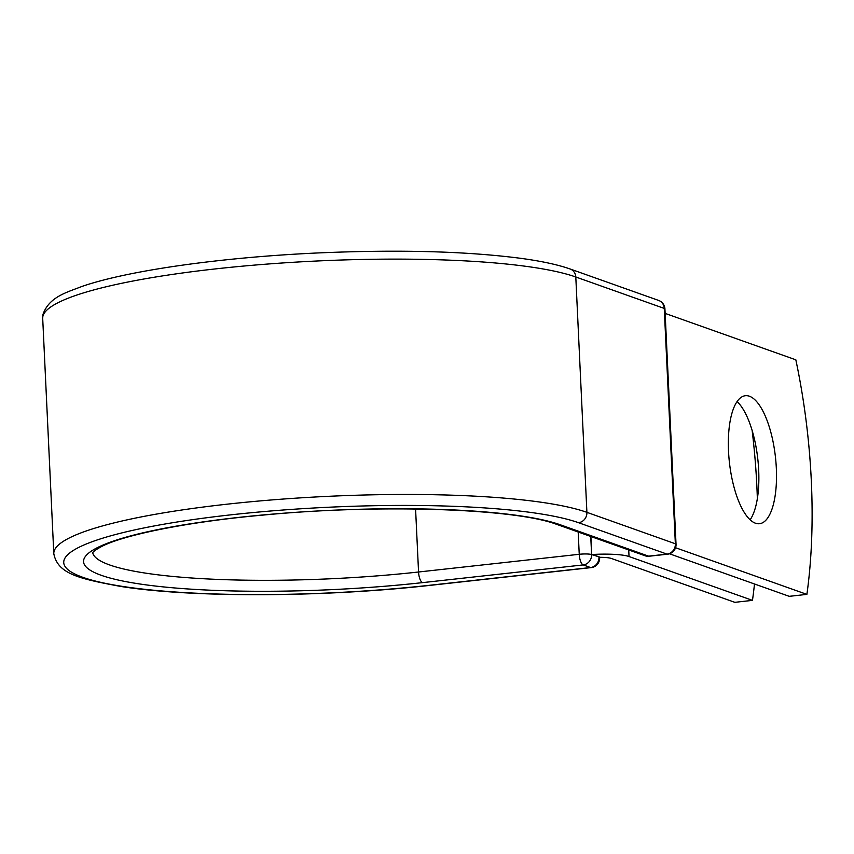 <?xml version="1.0" encoding="UTF-8"?>
<svg xmlns="http://www.w3.org/2000/svg" width="854" height="854" viewBox="0 0 854 854"><rect width="100%" height="100%" fill="white"/><g stroke="black" fill="none" stroke-linecap="round" stroke-linejoin="round"><path stroke-width="1.28" d="M728.526 451.222A64.392 23.175 83.7 0 0 759.484 523.716A64.392 23.175 83.7 0 0 776.329 468.205A64.392 23.175 83.7 0 0 745.371 395.712A64.392 23.175 83.7 0 0 728.526 451.222M750.122 519.808A64.392 23.175 83.7 0 0 758.683 470.148A64.392 23.175 83.7 0 0 737.087 401.572M752.47 600.373L629.035 556.53A37.106 5.946 177.3 0 0 592.43 554.481L598.932 556.797A9.511 1.527 -2.7 0 1 599.615 557.31A18.083 2.893 177.3 0 1 611.379 558.473L734.824 602.326L752.47 600.373A277.539 99.886 83.7 0 0 754.488 583.976M757.349 498.597A277.539 99.886 83.7 0 0 752.139 430.469M590.893 536.525L591.726 554.235L592.43 554.481M665.149 313.397L795.832 359.822A277.539 99.886 -96.3 0 1 806.891 594.384L789.235 596.327L669.472 553.787M675.557 547.734L806.891 594.384M628.725 549.965L629.035 556.53M590.744 536.472L591.598 554.566L598.932 556.797M415.578 508.984L418.556 571.999A9.511 3.427 83.7 0 0 422.527 582.631A247.414 39.647 177.3 0 1 101.242 575.297A247.414 39.647 177.3 0 1 238.842 517.385A247.414 39.647 177.3 0 1 560.128 524.719A9.511 8.743 -70.4 0 1 556.498 524.303L644.962 555.73A9.511 8.743 -70.4 0 0 648.592 556.146L666.974 554.118A9.511 8.743 -70.4 0 0 675.354 543.763L586.901 512.336L575.799 276.995A276.749 44.344 177.3 0 0 265.807 264.185A276.749 44.344 177.3 0 0 42.7 318.328L53.802 553.67A276.749 44.344 177.3 0 1 276.909 499.526A276.749 44.344 177.3 0 1 586.901 512.336A9.511 8.743 -70.4 0 1 578.51 522.691A267.238 42.817 177.3 0 0 231.487 514.77A267.238 42.817 177.3 0 0 82.859 577.325A267.238 42.817 177.3 0 0 429.882 585.246A9.511 3.427 83.7 0 0 430.491 585.321L591.171 567.611A9.511 3.427 -96.3 0 1 590.573 567.536L583.207 564.921A9.511 3.427 -96.3 0 1 579.236 554.289L578.19 532.01M429.882 585.246L590.573 567.536A9.511 8.743 109.6 0 0 598.953 557.182A9.511 1.527 -2.7 0 1 599.636 557.705L599.615 557.31M92.691 552.591A237.892 38.12 177.3 0 0 418.556 571.999L579.236 554.289A9.511 1.527 -2.7 0 1 591.598 554.566A9.511 8.743 109.6 0 1 583.207 564.921L422.527 582.631M578.51 522.691L666.974 554.118A9.511 3.427 83.7 0 0 667.572 554.193A9.511 9.511 0 0 0 676.037 544.286A9.511 1.527 -2.7 0 0 675.354 543.763L664.252 308.422L575.799 276.995A9.511 8.743 -70.4 0 0 570.162 268.999C557.908 264.697 541.564 261.164 521.132 258.378C466.743 251.279 399.458 249.453 319.289 252.891C222.745 257.182 128.89 270.291 82.08 286.4C67.199 292.303 49.19 296.616 42.978 314.421L42.7 318.328M560.128 524.719L648.592 556.146A9.511 3.427 83.7 0 0 649.189 556.221L667.572 554.193M676.037 544.286L664.935 308.945A9.511 1.527 -2.7 0 0 664.252 308.422A9.511 8.743 -70.4 0 0 658.615 300.427L570.162 268.999M53.802 553.67C57.762 574.358 80.297 578.863 120.627 586.431C192.182 597.885 324.072 597.341 430.491 585.321M556.498 524.303C514.919 508.461 378.802 503.913 263.448 515.047C184.517 522.061 120.98 535.714 100.74 546.998C96.16 549.496 93.396 551.481 92.445 552.954M591.171 567.611A9.511 9.511 0 0 0 599.636 557.705M644.962 555.73A9.511 9.511 0 0 0 649.189 556.221M664.935 308.945A9.511 9.511 0 0 0 658.615 300.427"/></g></svg>
